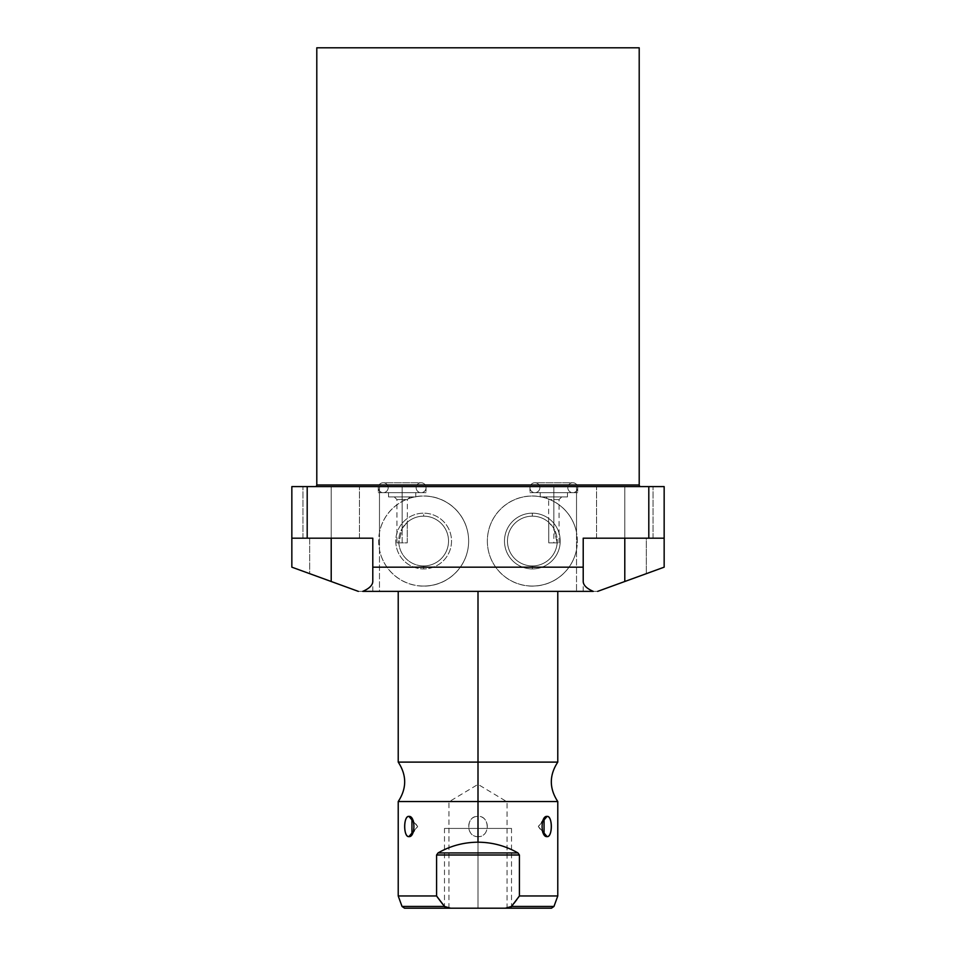<?xml version="1.0" encoding="UTF-8"?>
<svg xmlns="http://www.w3.org/2000/svg" width="956" height="956" viewBox="0 0 956 956"><rect width="100%" height="100%" fill="white"/><g stroke="black" fill="none" stroke-linecap="round" stroke-linejoin="round"><path stroke-width="0.72" stroke-dasharray="4.78 3.58" d="M316.795 47.8L639.206 47.8L316.795 47.8M358.333 591.37C377.357 591.37 377.357 591.37 358.333 591.37L597.667 591.37C578.643 591.37 578.643 591.37 597.667 591.37L646.328 573.66L646.328 538.18L664.157 538.18L664.157 486.592L576.516 486.592L576.516 532.396A44.992 44.992 0 0 0 487.357 541.048A44.992 44.992 0 0 0 576.516 549.712L576.516 591.37L379.484 591.37L379.484 549.724A44.992 44.992 0 0 0 468.643 541.048A44.992 44.992 0 0 0 379.484 532.384L379.484 486.592L576.516 486.592L576.516 591.37L597.667 591.37L583.208 591.37L597.667 591.37L624.794 581.499L597.667 591.37L624.794 581.499L624.794 538.18L653.032 538.18L624.794 538.18L624.794 486.592C661.074 486.592 661.074 486.592 624.794 486.592C588.514 486.592 588.514 486.592 624.794 486.592C661.074 486.592 661.074 486.592 624.794 486.592C588.514 486.592 588.514 486.592 624.794 486.592L653.032 486.592L624.794 486.592L624.794 538.18L596.556 538.18L624.794 538.18L624.794 486.592L596.556 486.592L624.794 486.592L624.794 538.18L653.032 538.18L624.794 538.18L624.794 486.592L653.032 486.592L624.794 486.592L624.794 538.18L596.556 538.18L624.794 538.18L624.794 486.592L596.556 486.592L624.794 486.592L624.794 538.18L583.208 538.18L664.157 538.18L664.157 486.592L291.843 486.592L291.843 567.171L358.333 591.37L379.484 591.37L379.484 486.592L291.843 486.592L291.843 538.18L309.672 538.18L309.672 573.66L358.333 591.37L372.792 591.37L358.333 591.37L331.206 581.499L331.206 538.18L359.444 538.18L331.206 538.18L331.206 486.592C367.486 486.592 367.486 486.592 331.206 486.592C294.926 486.592 294.926 486.592 331.206 486.592C367.486 486.592 367.486 486.592 331.206 486.592C294.926 486.592 294.926 486.592 331.206 486.592L359.444 486.592L331.206 486.592L331.206 538.18L302.968 538.18L331.206 538.18L331.206 486.592L302.968 486.592L331.206 486.592L331.206 538.18L359.444 538.18L331.206 538.18L331.206 486.592L359.444 486.592L331.206 486.592L331.206 538.18L302.968 538.18L331.206 538.18L331.206 486.592L302.968 486.592L331.206 486.592L331.206 538.18L372.792 538.18L331.206 538.18C367.486 538.18 367.486 538.18 331.206 538.18C294.926 538.18 294.926 538.18 331.206 538.18L372.792 538.18L331.206 538.18C367.486 538.18 367.486 538.18 331.206 538.18C294.926 538.18 294.926 538.18 331.206 538.18L372.792 538.18L331.206 538.18L331.206 581.499L331.206 538.18L291.843 538.18L331.206 538.18L331.206 581.499L309.672 573.66L309.672 538.18L331.206 538.18L291.843 538.18L291.843 567.171L358.333 591.37M478 591.37L557.778 591.37L398.222 591.37L557.778 591.37L478 591.37L478 762.111L557.778 762.111L478 762.111L478 591.37L398.222 591.37L478 591.37M664.157 567.171L664.157 538.18L624.794 538.18C661.074 538.18 661.074 538.18 624.794 538.18C588.514 538.18 588.514 538.18 624.794 538.18L664.157 538.18L624.794 538.18C661.074 538.18 661.074 538.18 624.794 538.18C588.514 538.18 588.514 538.18 624.794 538.18L583.208 538.18L664.157 538.18L664.157 567.171L624.794 581.499L624.794 538.18L583.208 538.18L583.208 581.499L583.208 538.18L624.794 538.18L624.794 581.499L664.157 567.171M316.795 484.991L639.206 484.991L316.795 484.991M640.807 486.592L315.193 486.592L640.807 486.592M402.153 486.592C432.829 486.592 432.829 486.592 402.153 486.592C371.478 486.592 371.478 486.592 402.153 486.592L426.041 486.592L402.153 486.592L402.153 492.651C432.829 492.651 432.829 492.651 402.153 492.651C371.478 492.651 371.478 492.651 402.153 492.651C419.648 492.651 419.648 492.651 402.153 492.651C384.671 492.651 384.671 492.651 402.153 492.651L426.041 492.651L402.153 492.651L402.153 486.592L378.277 486.592L402.153 486.592L402.153 492.651L378.277 492.651L402.153 492.651L402.153 486.592M553.847 486.592C584.522 486.592 584.522 486.592 553.847 486.592C523.171 486.592 523.171 486.592 553.847 486.592L577.723 486.592L553.847 486.592L553.847 492.651C584.522 492.651 584.522 492.651 553.847 492.651C523.171 492.651 523.171 492.651 553.847 492.651C571.33 492.651 571.33 492.651 553.847 492.651C536.352 492.651 536.352 492.651 553.847 492.651L577.723 492.651L553.847 492.651L553.847 486.592L529.959 486.592L553.847 486.592L553.847 492.651L529.959 492.651L553.847 492.651L553.847 486.592M372.792 581.499L372.792 538.18L372.792 581.499M646.328 573.66L597.667 591.37L624.794 581.499L624.794 538.18L646.328 538.18L646.328 573.66M402.153 496.905C419.648 496.905 419.648 496.905 402.153 496.905C384.671 496.905 384.671 496.905 402.153 496.905C412.263 496.905 412.263 496.905 402.153 496.905C392.044 496.905 392.044 496.905 402.153 496.905L415.776 496.905L402.153 496.905L402.153 492.651L415.776 492.651L402.153 492.651L402.153 496.905L388.542 496.905L402.153 496.905L402.153 492.651L388.542 492.651L402.153 492.651L402.153 496.905L410.028 496.905L402.153 496.905L402.153 499.57L407.364 499.57L402.153 499.57L402.153 528.489L407.232 522.335L407.232 542.865L398.819 542.865L407.232 542.865L402.153 542.865L402.153 499.57L396.943 499.57L402.153 499.57L402.153 542.865L396.943 542.865L398.819 542.865L402.153 528.489L402.153 499.57L407.364 499.57L402.153 499.57L402.153 496.905L394.29 496.905L402.153 496.905L402.153 499.57L396.943 499.57L402.153 499.57L402.153 496.905M553.847 496.905C571.33 496.905 571.33 496.905 553.847 496.905C536.352 496.905 536.352 496.905 553.847 496.905C563.956 496.905 563.956 496.905 553.847 496.905C543.737 496.905 543.737 496.905 553.847 496.905L567.458 496.905L553.847 496.905L553.847 492.651L553.847 496.905L553.847 492.651L567.458 492.651L540.224 492.651L553.847 492.651L553.847 496.905L540.224 496.905L553.847 496.905L545.972 496.905L553.847 496.905L553.847 499.57L559.057 499.57L553.847 499.57L553.847 528.489L557.181 542.865L548.768 542.865L559.057 542.865L553.847 542.865L553.847 499.57L548.636 499.57L553.847 499.57L553.847 542.865L548.768 542.865L548.768 522.335L553.847 528.489L553.847 499.57L548.636 499.57L553.847 499.57L553.847 496.905L561.71 496.905L553.847 496.905L553.847 499.57L559.057 499.57L553.847 499.57L553.847 496.905M548.768 542.865L557.181 542.865A24.892 24.892 0 0 1 532.361 565.94A24.892 24.892 0 0 1 507.469 541.048A24.892 24.892 0 0 1 548.768 522.335L548.768 542.865M532.361 565.94A24.892 24.892 0 0 1 507.469 541.048A24.892 24.892 0 0 1 532.361 516.156A24.892 24.892 0 0 0 507.469 541.048A24.892 24.892 0 0 0 532.361 565.94L532.361 568.928A27.867 27.867 0 0 1 504.481 541.048A27.867 27.867 0 0 1 532.361 513.181L532.361 516.156A24.892 24.892 0 0 0 507.469 541.048A24.892 24.892 0 0 0 532.361 565.94A24.892 24.892 0 0 0 557.181 542.865L553.847 528.489L548.768 522.335A24.892 24.892 0 0 0 532.361 516.156A24.892 24.892 0 0 1 557.24 541.048A24.892 24.892 0 0 1 532.361 565.94A24.892 24.892 0 0 0 557.24 541.048A24.892 24.892 0 0 0 532.361 516.156L532.361 513.181A27.867 27.867 0 0 0 504.481 541.048A27.867 27.867 0 0 0 532.361 568.928A27.867 27.867 0 0 0 560.228 541.048A27.867 27.867 0 0 0 532.361 513.181A27.867 27.867 0 0 1 560.228 541.048A27.867 27.867 0 0 1 532.361 568.928L532.361 565.94M532.361 586.052A44.992 44.992 0 0 1 487.357 541.048A44.992 44.992 0 0 1 532.361 496.056A44.992 44.992 0 0 1 577.352 541.048A44.992 44.992 0 0 1 532.361 586.052A44.992 44.992 0 0 1 487.357 541.048A44.992 44.992 0 0 1 532.361 496.056A44.992 44.992 0 0 0 487.357 541.048A44.992 44.992 0 0 0 532.361 586.052A44.992 44.992 0 0 0 577.352 541.048A44.992 44.992 0 0 0 532.361 496.056A44.992 44.992 0 0 1 576.516 532.396L576.516 549.712A44.992 44.992 0 0 1 532.361 586.052M398.819 542.865L407.232 542.865L407.232 522.335A24.892 24.892 0 0 1 448.531 541.048A24.892 24.892 0 0 1 423.639 565.94A24.892 24.892 0 0 1 398.819 542.865A24.892 24.892 0 0 0 423.639 565.94A24.892 24.892 0 0 1 398.748 541.048A24.892 24.892 0 0 1 423.639 516.156A24.892 24.892 0 0 0 407.232 522.335L402.153 528.489L398.819 542.865M423.639 565.94L423.639 568.928A27.867 27.867 0 0 1 395.772 541.048A27.867 27.867 0 0 1 423.639 513.181L423.639 516.156A24.892 24.892 0 0 0 398.748 541.048A24.892 24.892 0 0 0 423.639 565.94A24.892 24.892 0 0 0 448.531 541.048A24.892 24.892 0 0 0 423.639 516.156A24.892 24.892 0 0 1 448.531 541.048A24.892 24.892 0 0 1 423.639 565.94A24.892 24.892 0 0 0 448.531 541.048A24.892 24.892 0 0 0 423.639 516.156L423.639 513.181A27.867 27.867 0 0 0 395.772 541.048A27.867 27.867 0 0 0 423.639 568.928A27.867 27.867 0 0 0 451.519 541.048A27.867 27.867 0 0 0 423.639 513.181A27.867 27.867 0 0 1 451.519 541.048A27.867 27.867 0 0 1 423.639 568.928L423.639 565.94M423.639 586.052A44.992 44.992 0 0 1 378.648 541.048A44.992 44.992 0 0 1 423.639 496.056A44.992 44.992 0 0 1 468.643 541.048A44.992 44.992 0 0 1 379.484 549.724L379.484 532.384A44.992 44.992 0 0 1 423.639 496.056A44.992 44.992 0 0 0 378.648 541.048A44.992 44.992 0 0 0 423.639 586.052A44.992 44.992 0 0 0 468.643 541.048A44.992 44.992 0 0 0 423.639 496.056A44.992 44.992 0 0 1 468.643 541.048A44.992 44.992 0 0 1 423.639 586.052M557.778 801.546L478 801.546L478 762.111L478 816.4C490.201 815.468 490.201 837.564 478 836.608L478 842.2C492.268 842.284 505.593 845.869 517.973 852.943L519.419 855.011L519.419 895.963L557.778 895.963L519.419 895.963L519.419 855.011L436.581 855.011L438.027 852.943C450.407 845.869 463.732 842.284 478 842.2L478 836.608C465.811 837.54 465.787 815.456 478 816.4L478 801.546L398.222 801.546L557.778 801.546M450.658 908.2C390.514 908.2 390.514 908.2 450.658 908.2L505.342 908.2C565.486 908.2 565.486 908.2 505.342 908.2L450.658 908.2L444.516 906.455L450.658 908.2L404.531 908.2M478 908.2C440.692 908.2 440.692 908.2 478 908.2C515.308 908.2 515.308 908.2 478 908.2L448.962 908.2L478 908.2L478 801.821C440.537 801.821 440.537 801.821 478 801.821C440.537 801.821 440.537 801.821 478 801.821L478 784.374L478 801.821L448.962 801.821L478 801.821L478 908.2L507.039 908.2L478 908.2L478 801.821C515.463 801.821 515.463 801.821 478 801.821C515.463 801.821 515.463 801.821 478 801.821L507.039 801.821L478 801.821L478 908.2L444.492 908.2L478 908.2L478 828.422L444.492 828.422L478 828.422L478 908.2L511.508 908.2L478 908.2L478 828.422L511.508 828.422L478 828.422L478 908.2M398.222 762.111L478 762.111L398.222 762.111M398.222 895.963L436.581 895.963L436.581 855.011L436.581 895.963L398.222 895.963M505.342 908.2L511.484 906.455L505.342 908.2L551.469 908.2M512.942 904.651L515.009 901.998M517.005 899.333L519.419 895.963M442.162 903.516L444.516 906.455L402.034 906.455L444.516 906.455L442.879 904.436M517.973 852.943L519.419 855.011L436.581 855.011L438.027 852.943L517.973 852.943C505.593 845.869 492.268 842.284 478 842.2C463.732 842.284 450.407 845.869 438.027 852.943L517.973 852.943M553.966 906.455L511.484 906.455L553.966 906.455M518.152 897.756L515.905 900.815M513.862 903.492L511.484 906.455M478 836.608C465.608 836.906 465.608 816.113 478 816.4L478 836.608L478 816.4C490.392 816.113 490.392 836.906 478 836.608M542.53 821.67L538.336 826.51L542.53 831.338L538.336 826.51L542.53 821.67M413.47 821.67L417.664 826.51L413.47 831.338L417.664 826.51L413.47 821.67M572.775 492.651L534.906 492.651A4.947 4.947 0 0 1 529.959 487.703A4.947 4.947 0 0 1 534.906 482.756L572.775 482.756A4.947 4.947 0 0 1 577.723 487.703A4.947 4.947 0 0 1 572.775 492.651A4.947 4.947 0 0 1 567.828 487.703A4.947 4.947 0 0 1 572.775 482.756L534.906 482.756A4.947 4.947 0 0 1 539.853 487.703A4.947 4.947 0 0 1 534.906 492.651L572.775 492.651A4.947 4.947 0 0 0 577.723 487.703A4.947 4.947 0 0 0 572.775 482.756L534.906 482.756A4.947 4.947 0 0 0 529.959 487.703A4.947 4.947 0 0 0 534.906 492.651L572.775 492.651L534.906 492.651A4.947 4.947 0 0 0 539.853 487.703A4.947 4.947 0 0 0 534.906 482.756L572.775 482.756A4.947 4.947 0 0 0 567.828 487.703A4.947 4.947 0 0 0 572.775 492.651M421.094 492.651L383.225 492.651A4.947 4.947 0 0 1 378.277 487.703A4.947 4.947 0 0 1 383.225 482.756L421.094 482.756A4.947 4.947 0 0 1 426.041 487.703A4.947 4.947 0 0 1 421.094 492.651A4.947 4.947 0 0 1 416.147 487.703A4.947 4.947 0 0 1 421.094 482.756L383.225 482.756A4.947 4.947 0 0 1 388.172 487.703A4.947 4.947 0 0 1 383.225 492.651L421.094 492.651A4.947 4.947 0 0 0 426.041 487.703A4.947 4.947 0 0 0 421.094 482.756L383.225 482.756A4.947 4.947 0 0 0 378.277 487.703A4.947 4.947 0 0 0 383.225 492.651L421.094 492.651L383.225 492.651A4.947 4.947 0 0 0 388.172 487.703A4.947 4.947 0 0 0 383.225 482.756L421.094 482.756A4.947 4.947 0 0 0 416.147 487.703A4.947 4.947 0 0 0 421.094 492.651M478 828.422L511.508 828.422L478 828.422C515.308 828.422 515.308 828.422 478 828.422C440.692 828.422 440.692 828.422 478 828.422M359.444 538.18L359.444 486.592L359.444 538.18M302.968 538.18L302.968 486.592L302.968 538.18M653.032 538.18L653.032 486.592L653.032 538.18M596.556 538.18L596.556 486.592L596.556 538.18M372.792 591.37L372.792 538.18M583.208 591.37L583.208 538.18M426.041 486.592L426.041 492.651M378.277 486.592L378.277 492.651M415.776 492.651L415.776 496.905M388.542 492.651L388.542 496.905M410.028 496.905L407.364 499.57L407.364 522.215M394.29 496.905L396.943 499.57L396.943 542.865M577.723 486.592L577.723 492.651M529.959 486.592L529.959 492.651M567.458 496.905L567.458 492.651M540.224 492.651L540.224 496.905M559.057 542.865L559.057 499.57L561.71 496.905M548.636 522.215L548.636 499.57L545.972 496.905M448.962 908.2L448.962 801.821L478 784.374L507.039 801.821L507.039 908.2M544.06 818.42L538.336 826.51L544.06 834.588M411.94 834.588L417.664 826.51L411.94 818.42M444.492 908.2L444.492 828.422M511.508 908.2L511.508 828.422"/><path stroke-width="1.43" d="M639.206 47.8L316.795 47.8L316.795 484.991L316.795 47.8L639.206 47.8L639.206 484.991L639.206 47.8M593.27 591.37L362.73 591.37C369.315 588.514 372.673 585.215 372.792 581.499L372.792 567.171L583.208 567.171L583.208 538.18L648.801 538.18L648.801 486.592L307.199 486.592L307.199 538.18L372.792 538.18L372.792 581.499C372.673 585.215 369.315 588.514 362.73 591.37L593.27 591.37C586.685 588.514 583.327 585.215 583.208 581.499L583.208 538.18L648.801 538.18L648.801 486.592L664.157 486.592L664.157 567.171L624.794 581.499L624.794 538.18L624.794 581.499L664.157 567.171L664.157 538.18L648.801 538.18L664.157 538.18L664.157 486.592L307.199 486.592L307.199 538.18L291.843 538.18L291.843 486.592L307.199 486.592L291.843 486.592L291.843 567.171L291.843 538.18L372.792 538.18L372.792 567.171L583.208 567.171L583.208 581.499C583.327 585.215 586.685 588.514 593.27 591.37M639.206 484.991L316.795 484.991A1.601 1.601 0 0 1 315.193 486.592A1.601 1.601 0 0 0 316.795 484.991L639.206 484.991A1.601 1.601 0 0 0 640.807 486.592A1.601 1.601 0 0 1 639.206 484.991M331.206 538.18L331.206 581.499L358.333 591.37L291.843 567.171L331.206 581.499L331.206 538.18M597.667 591.37L624.794 581.499L597.667 591.37M557.778 591.37L557.778 762.111L478 762.111L478 591.37L478 801.546L557.778 801.546C549.174 788.401 549.174 775.256 557.778 762.111L398.222 762.111C406.826 775.256 406.826 788.401 398.222 801.546L557.778 801.546L557.778 895.963L519.419 895.963L519.419 855.011L517.973 852.943C505.593 845.869 492.268 842.284 478 842.2L478 762.111L398.222 762.111L398.222 591.37M547.095 836.608C552.652 837.48 552.699 815.576 547.095 816.4C540.463 815.54 540.415 837.432 547.095 836.608C552.747 836.906 552.747 816.113 547.095 816.4L542.53 821.67L547.095 816.4L544.06 818.42L544.06 834.588L547.095 836.608L542.53 831.338L547.095 836.608M450.658 908.2L404.531 908.2L402.034 906.455L398.222 895.963L398.222 801.546L478 801.546L478 842.2C463.732 842.284 450.407 845.869 438.027 852.943L436.581 855.011L436.581 895.963L444.516 906.455L402.034 906.455L444.516 906.455L450.658 908.2L505.342 908.2L450.658 908.2L444.516 906.455L436.581 895.963L398.222 895.963L436.581 895.963L437.932 897.875M408.905 836.608C415.537 837.48 415.585 815.576 408.905 816.4C403.348 815.54 403.301 837.432 408.905 836.608L411.94 834.588L411.94 818.42L408.905 816.4L413.47 821.67L408.905 816.4C403.253 816.113 403.253 836.906 408.905 836.608L413.47 831.338L408.905 836.608M511.508 906.431L512.942 904.651M515.009 901.998L517.005 899.333M438.111 898.114L442.162 903.516M511.484 906.455L505.342 908.2L511.484 906.455L553.966 906.455L511.484 906.455L519.419 895.963L511.484 906.455M437.848 897.756L436.581 895.963L436.581 855.011L519.419 855.011L519.419 895.963L557.778 895.963L553.966 906.455L551.469 908.2L505.342 908.2M519.419 855.011L517.973 852.943L438.027 852.943L436.581 855.011L519.419 855.011M478 842.2C492.268 842.284 505.593 845.869 517.973 852.943L438.027 852.943C450.407 845.869 463.732 842.284 478 842.2M519.419 895.963L518.152 897.756M515.905 900.815L513.862 903.492M442.879 904.436L438.195 898.234"/></g></svg>
